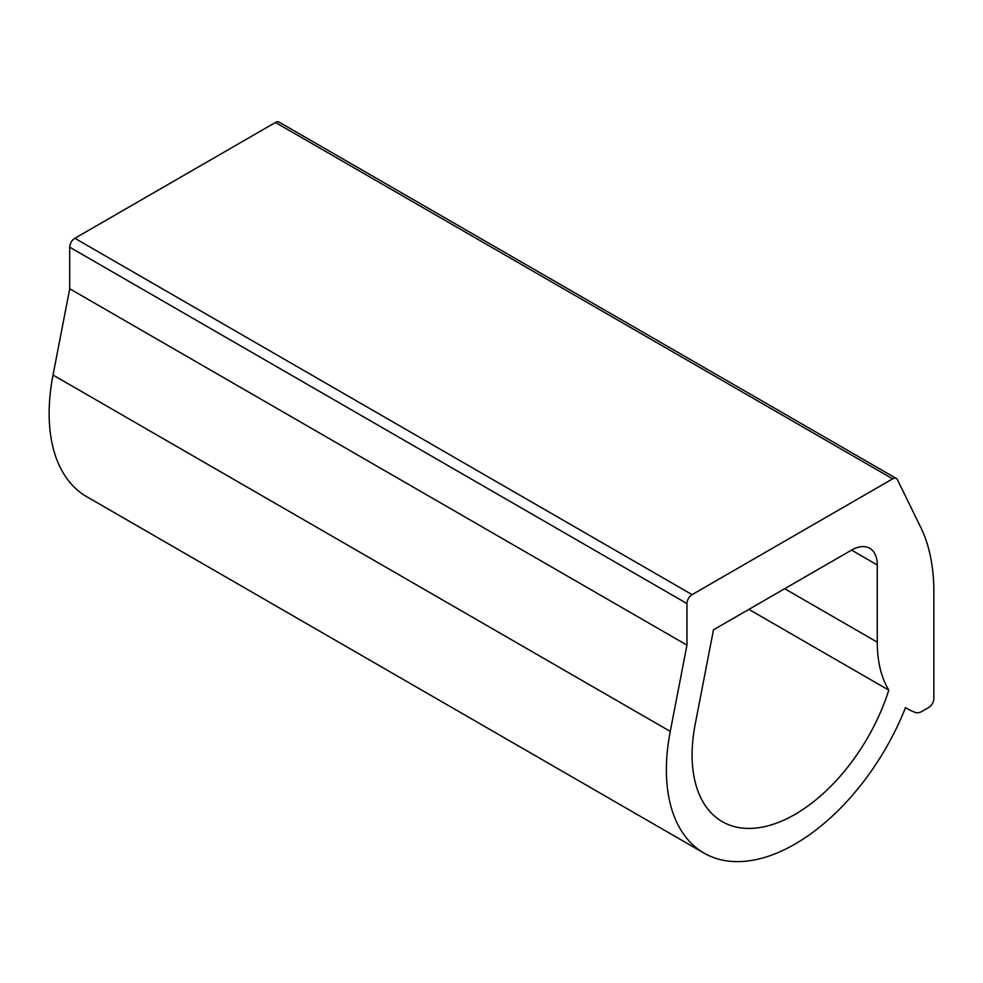 <?xml version="1.0" encoding="UTF-8"?>
<svg xmlns="http://www.w3.org/2000/svg" width="983" height="983" viewBox="0 0 983 983"><rect width="100%" height="100%" fill="white"/><g stroke="black" fill="none" stroke-linecap="round" stroke-linejoin="round"><path stroke-width="1.47" d="M670.259 731.401L53.021 375.039L69.719 288.769L69.719 247.2L686.957 603.55A7.274 4.202 120 0 1 692.093 594.641L892.699 478.832A7.274 4.202 120 0 1 896.336 478.463A7.274 4.202 120 0 1 897.405 479.655L920.764 527.429A218.226 125.996 120 0 1 933.85 591.68L933.85 698.581A7.274 4.202 120 0 1 928.702 707.502L921.943 711.397A14.548 8.405 120 0 1 915.48 712.491A145.484 83.997 120 0 1 907.395 708.768A145.484 83.997 120 0 1 905.527 707.625A181.855 104.997 120 0 1 704.049 853.109A181.855 104.997 120 0 1 670.259 731.401L686.957 645.131L69.719 288.769M53.021 375.039A181.855 104.997 120 0 0 86.811 496.747L704.049 853.109M888.804 690.152A145.484 83.997 120 0 1 877.266 642.157L877.266 564.955A36.371 20.999 120 0 0 869.734 548.305A36.371 20.999 120 0 0 851.548 550.099L713.474 629.82L695.202 724.238A145.484 83.997 120 0 0 722.235 821.616A145.484 83.997 120 0 0 888.804 690.152L748.886 609.374M896.336 478.463L279.098 122.113A7.274 4.202 120 0 0 275.461 122.47L892.699 478.832M692.093 594.641L74.855 238.291L275.461 122.47M74.855 238.291A7.274 4.202 120 0 0 69.719 247.2M686.957 645.131L686.957 603.55M877.266 642.157L784.68 588.706M877.266 564.955L851.548 550.099M905.503 707.674L907.395 708.768"/></g></svg>
